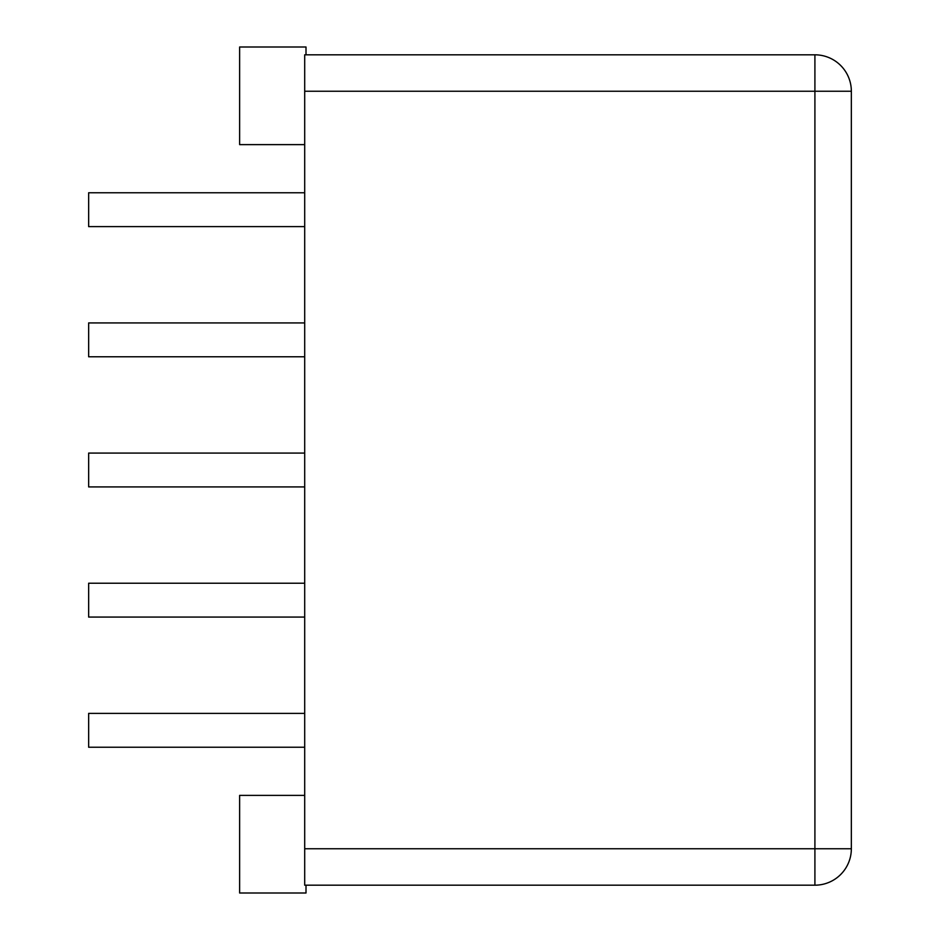 <?xml version="1.0" encoding="UTF-8"?>
<svg xmlns="http://www.w3.org/2000/svg" width="940" height="940" viewBox="0 0 940 940"><rect width="100%" height="100%" fill="white"/><g stroke="black" fill="none" stroke-linecap="round" stroke-linejoin="round"><path stroke-width="1.41" d="M304.701 486.92L88.654 486.92L88.654 453.08L304.701 453.08M304.701 747.23L88.654 747.23L88.654 713.389L304.701 713.389M304.701 226.611L88.654 226.611L88.654 192.77L304.701 192.77M304.701 617.075L88.654 617.075L88.654 583.235L304.701 583.235M304.701 356.765L88.654 356.765L88.654 322.925L304.701 322.925M304.701 144.619L239.63 144.619L239.63 47L306.005 47L306.005 54.814M304.701 795.381L239.63 795.381L239.63 893L306.005 893L306.005 885.186M851.346 848.75L851.346 91.251A36.449 36.449 0 0 0 814.909 54.814L304.701 54.814L304.701 885.186L814.909 885.186A36.449 36.449 0 0 0 851.346 848.75L814.909 848.75L814.909 885.186M814.909 54.814L814.909 91.251L851.346 91.251M304.701 91.251L814.909 91.251L814.909 848.75L304.701 848.75"/></g></svg>

